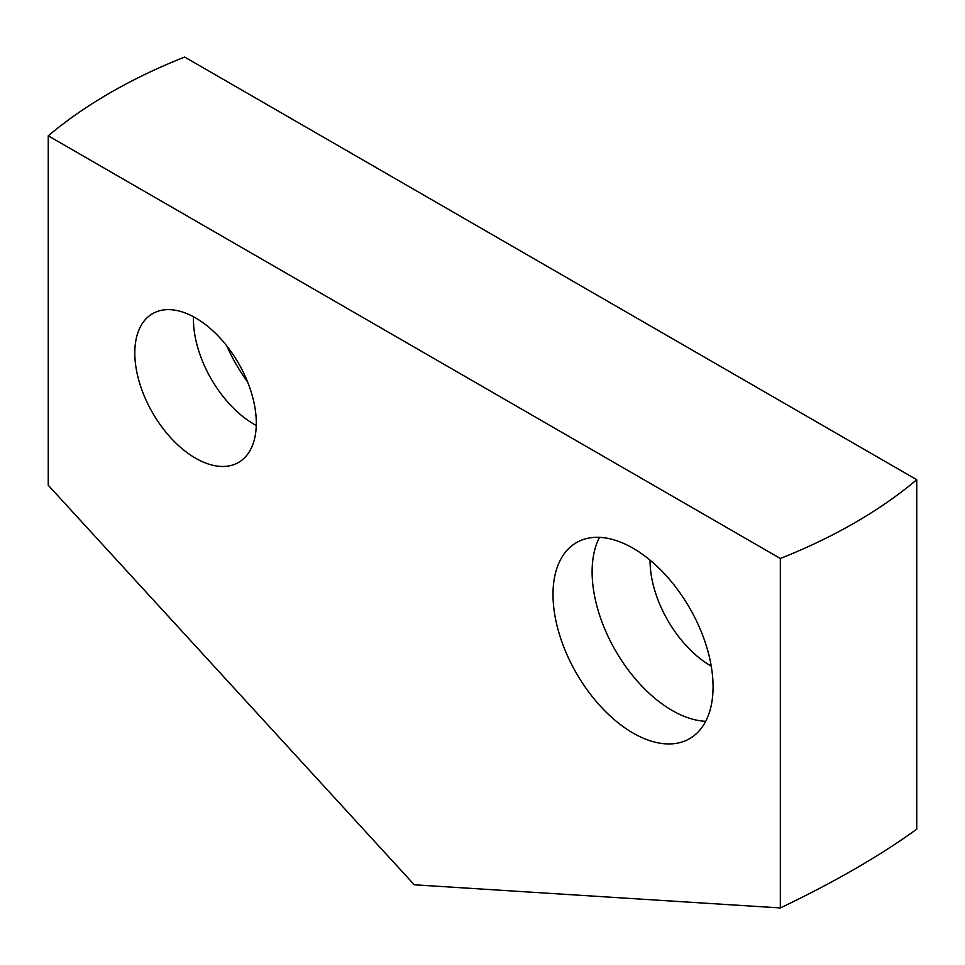 <?xml version="1.0" encoding="UTF-8"?>
<svg xmlns="http://www.w3.org/2000/svg" width="965" height="965" viewBox="0 0 965 965"><rect width="100%" height="100%" fill="white"/><g stroke="black" fill="none" stroke-linecap="round" stroke-linejoin="round"><path stroke-width="1.45" d="M780.335 907.944C834.218 882.227 879.694 855.967 916.75 829.188L916.75 479.726L184.665 57.056A526.576 304.011 180 0 0 48.25 135.812L48.25 485.274L414.299 884.796L780.335 907.944L780.335 558.482L48.25 135.812M711.229 666.115A85.909 49.601 -120 0 1 710.807 665.874A85.909 49.601 60 0 1 650.06 560.17M599.494 537.36A113.17 65.343 60 0 0 672.147 710.457A113.17 65.343 -120 0 0 705.692 721.313M633.04 733.038A113.17 65.343 60 0 1 559.097 633.305A113.17 65.343 60 0 1 576.455 542.62A113.17 65.343 60 0 1 633.04 548.216A113.17 65.343 60 0 1 706.971 647.949A113.17 65.343 60 0 1 689.625 738.647A113.17 65.343 60 0 1 633.04 733.038M195.557 458.194A85.909 49.601 -120 0 0 238.512 462.452A85.909 49.601 -120 0 0 251.672 393.611A85.909 49.601 -120 0 0 195.557 317.907A85.909 49.601 -120 0 0 152.591 313.649A85.909 49.601 -120 0 0 139.43 382.49A85.909 49.601 -120 0 0 195.557 458.194M193.47 316.749A85.909 49.601 60 0 0 254.193 424.347A85.909 49.601 -120 0 0 256.268 425.493M247.619 381.983A113.17 65.343 60 0 1 226.835 345.989M916.75 479.726A526.576 304.011 180 0 1 780.335 558.482"/></g></svg>
